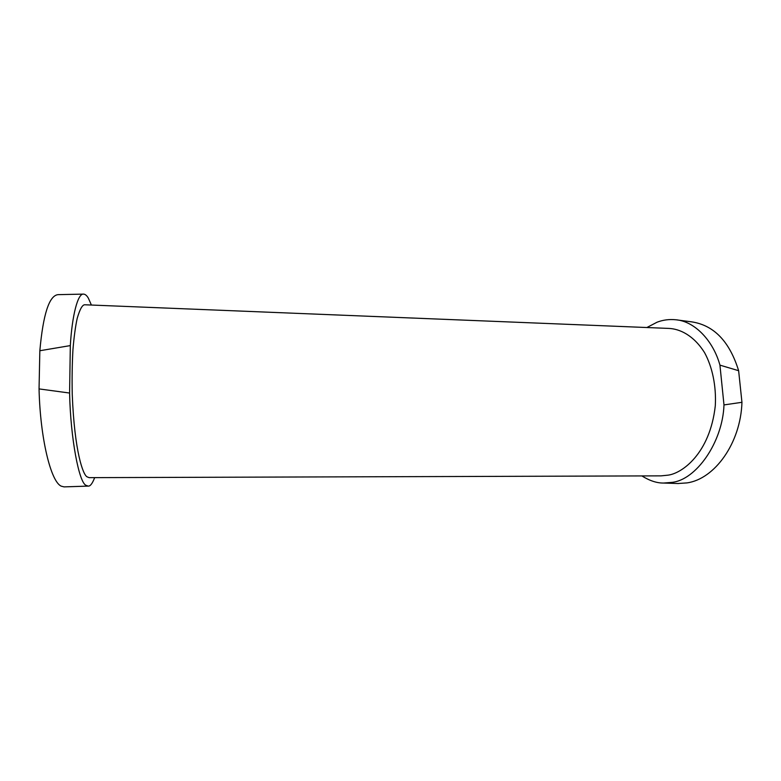 <?xml version="1.0" encoding="UTF-8"?>
<svg xmlns="http://www.w3.org/2000/svg" width="781" height="781" viewBox="0 0 781 781"><rect width="100%" height="100%" fill="white"/><g stroke="black" fill="none" stroke-linecap="round" stroke-linejoin="round"><path stroke-width="1.17" d="M87.199 476.888L89.141 477.65L661.077 475.863L667.745 475.19C681.676 473.696 709.949 453.907 715.298 405.769C716.392 386.078 712.331 366.914 704.628 352.758C693.635 335.205 679.675 328.821 668.692 328.41L85.09 304.785C82.581 304.365 79.945 308.895 77.192 318.394C75.464 326.282 74.049 336.66 72.955 349.517C72.155 363.634 71.92 378.56 72.242 394.298C74.488 451.965 83.157 475.278 87.199 476.888M83.372 294.115L58.028 294.652C49.193 295.56 43.131 314.255 39.841 350.737L70.319 345.592C72.096 315.348 77.866 292.963 83.635 294.115C85.305 294.242 86.886 295.608 88.38 298.205L91.397 305.039M94.667 477.63C92.383 483.566 90.225 486.387 88.194 486.094L86.135 485.362C79.086 483.185 70.485 438.209 69.597 393.038L39.05 388.909C40.192 438.502 50.902 482.004 61.308 486.182L64.062 486.885L88.194 486.094M39.05 388.909L39.841 350.737M70.319 345.592L69.597 393.038M677.918 483.517L686.997 482.902C714.761 479.036 740.73 442.993 741.95 402.303L723.987 404.919C722.679 442.466 695.881 480.237 671.709 482.394L663.547 483.048C656.85 483.127 649.626 480.745 641.875 475.922M646.863 327.532L657.085 322.202C662.981 319.927 669.229 319.117 675.858 319.771C694.836 321.294 713.268 340.858 719.936 365.137L738.631 370.702C729.61 341.541 713.971 325.257 691.702 321.86L677.078 319.937M738.631 370.702L741.95 402.303M723.987 404.919L719.936 365.137M663.547 483.048L678.474 483.537"/></g></svg>
